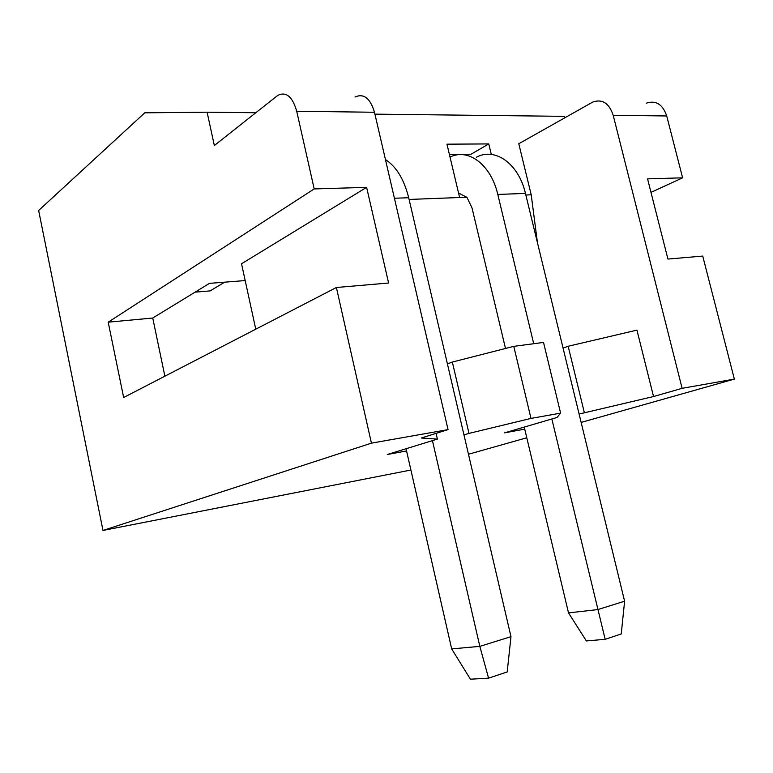 <?xml version="1.0" encoding="UTF-8"?>
<svg xmlns="http://www.w3.org/2000/svg" width="773" height="773" viewBox="0 0 773 773"><rect width="100%" height="100%" fill="white"/><g stroke="black" fill="none" stroke-linecap="round" stroke-linejoin="round"><path stroke-width="1.16" d="M646.218 103.196C655.852 100.007 662.683 104.258 666.722 115.969L682.617 177.819L647.561 178.872L667.93 259.061L702.734 256.076L734.35 379.108L682.115 388.326L613.202 115.283L666.722 115.969M525.843 195.009L531.215 194.806L518.78 143.749L592.756 102.065C602.302 98.751 609.124 103.157 613.202 115.283M432.445 440.629L406.057 448.736L451.674 648.905L479.83 646.373L432.445 440.629L437.402 439.103L421.314 438.011L448.05 429.624L371.426 443.151L102.983 530.452L410.907 470.023M102.983 530.452L38.65 210.488L144.744 112.829L207.096 112.191L214.343 145.527L277.768 95.388C286.174 91.311 292.484 96.606 296.716 111.264L314.196 188.931L366.624 187.356L388.597 283.015L336.39 287.498L123.651 397.506L108.201 322.186L152.735 318.032L164.881 376.18M354.981 97.021C363.764 93.137 370.257 98.21 374.48 112.259L448.05 429.624M564.889 117.747L564.541 116.346L374.915 114.143M255.757 112.752L207.096 112.191M682.617 177.819L650.992 192.371M468.477 454.253L526.78 437.779M581.141 422.416L734.35 379.108M224.692 282.164L210.13 290.909L195.105 292.146M451.674 648.905L470.428 679.206L488.575 678.153L507.194 671.95L510.982 636.652L408.695 197.733C404.086 179.346 396.336 166.62 385.447 159.557M510.982 636.652L479.83 646.373L488.575 678.153M447.422 363.928L452.34 362.054L468.989 433.392L463.964 434.919M452.34 362.054L513.774 346.352L530.993 418.415L468.989 433.392M568.513 612.892L586.378 640.933L605.172 639.319L621.241 633.966L624.613 601.21L597.742 609.588L568.513 612.892L524.239 427.083L557.024 417.459L560.609 413.13L543.525 342.429L513.774 346.352M409.091 199.444L466.911 197.241L472.032 207.995L505.503 348.468M491.299 154.426L488.768 143.923L446.958 144.174L459.626 197.521M531.215 194.806L537.448 242.751M653.533 396.53L636.942 330.119L568.174 346.256L563.063 348.072L579.103 414.038L653.533 396.53L682.115 388.326M524.239 427.083L504.537 432.861L524.722 429.131M560.609 413.13L530.993 418.415M406.559 450.949L387.283 454.505L406.057 448.736M568.174 346.256L584.311 412.521M488.768 143.923L471.047 154.214L449.413 154.474M466.621 197.134L459.597 197.405M436.088 433.382L437.402 439.103M336.39 287.498L371.426 443.151M255.766 329.192L241.534 263.777L366.624 187.356M245.196 280.57L209.493 283.353L152.735 318.032M314.196 188.931L108.201 322.186M466.728 197.25L458.563 193.028M450.031 157.103C468.216 147.778 491 164.62 497.783 194.438L533.728 343.724M624.613 601.21L579.103 414.038M563.063 348.072L525.456 193.414C518.596 163.461 494.894 147.005 476.352 157.257M551.845 418.976L605.172 639.319M394.414 198.255L408.695 197.733M374.48 112.259L296.716 111.264M497.783 194.438L525.456 193.414"/></g></svg>
